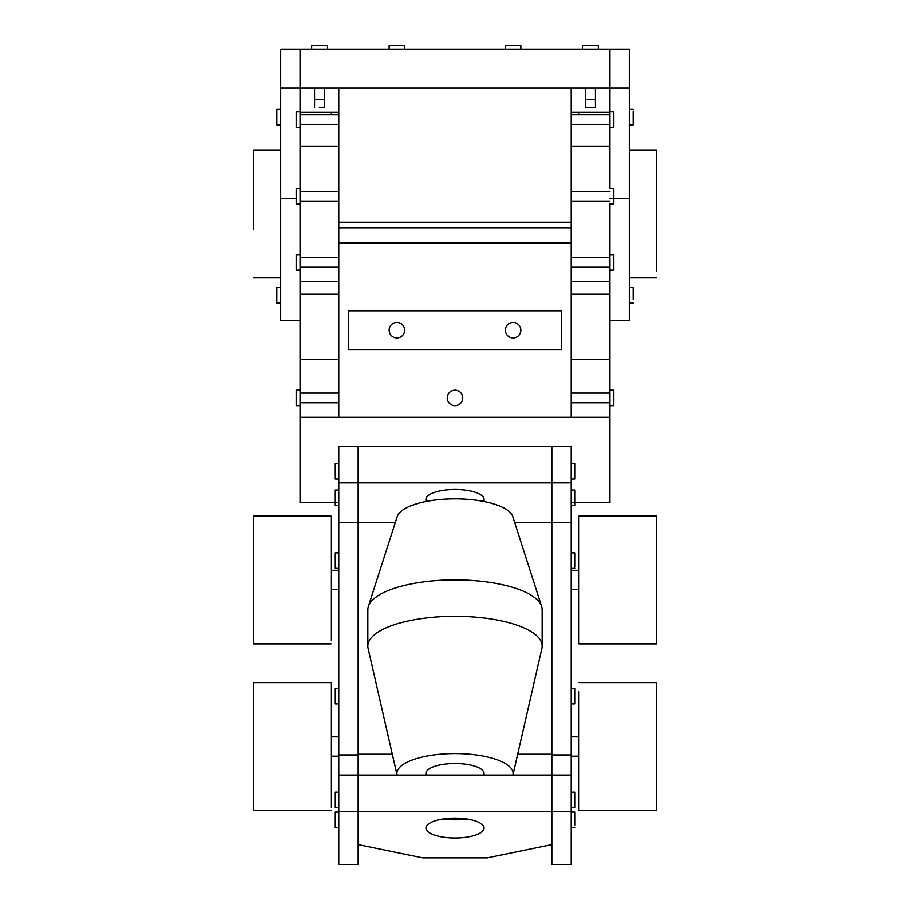 <?xml version="1.0" encoding="UTF-8"?>
<svg xmlns="http://www.w3.org/2000/svg" width="910" height="910" viewBox="0 0 910 910"><rect width="100%" height="100%" fill="white"/><g stroke="black" fill="none" stroke-linecap="round" stroke-linejoin="round"><path stroke-width="1.36" d="M571.196 816.941L571.196 807.682L575.063 807.682L575.063 792.189L571.196 792.189L571.196 690.849M575.063 688.415L575.063 703.908L575.063 688.415L571.196 688.415L571.196 584.63M571.196 502.513L609.916 502.513L609.916 417.315L571.196 417.315L571.196 402.789L571.196 417.315L338.804 417.315L571.196 417.315L571.196 243.027L338.804 243.027L338.804 417.315L300.084 417.315L300.084 402.789L300.084 405.689L300.084 402.789L300.084 405.689L300.084 402.789L338.804 402.789L300.084 402.789L338.804 402.789L300.084 402.789L338.804 402.789L300.084 402.789L300.084 359.211L338.804 359.211M609.916 281.759L571.196 281.759L571.196 267.233L571.196 393.109L609.916 393.109L571.196 393.109L571.196 359.211L609.916 359.211L609.916 281.759L609.916 390.197L613.795 390.197L613.795 405.689L613.795 390.197M571.196 257.553L609.916 257.553L571.196 257.553L571.196 201.121L571.196 267.233L609.916 267.233L609.916 270.133L609.916 203.931M571.196 191.441L571.196 124.465L571.196 201.121L609.916 201.121L571.196 201.121L571.196 191.441L609.916 191.441L571.196 191.441M578.942 114.774L578.942 112.305L609.916 112.305L571.196 112.305L571.196 114.774L571.196 88.099L571.196 124.465L609.916 124.465L609.916 127.366L609.916 111.873L609.916 124.374M338.804 502.513L300.084 502.513L300.084 417.315M338.804 598.826L338.804 568.352L334.937 568.352L334.937 552.87L338.804 552.87L338.804 505.516L334.937 505.516L334.937 490.024L338.804 490.024L338.804 505.516M609.916 417.315L609.916 390.197M571.196 393.109L571.196 402.789L609.916 402.789L609.916 402.049M609.916 123.567L609.916 121.428M609.916 400.673L609.916 402.789L571.196 402.789M609.916 257.553L609.916 263.763M571.196 146.203L609.916 146.203M338.804 243.027L338.804 222.267L571.196 222.267L571.196 88.099L585.71 88.099L585.71 107.471L595.402 107.471L585.71 107.471M595.402 107.471L595.402 88.099L609.916 88.099L300.084 88.099L300.084 359.211M609.916 114.774L571.196 114.774L571.196 124.465L609.916 124.465L609.916 114.774L571.196 114.774M571.196 294.203L609.916 294.203M338.804 393.109L300.084 393.109L300.084 390.197L300.084 393.109L300.084 390.197L300.084 393.109L338.804 393.109L338.804 402.789M338.804 257.553L300.084 257.553L338.804 257.553L338.804 267.233L300.084 267.233L338.804 267.233M629.288 320.479L609.916 320.479L629.288 320.479L629.288 88.099L609.916 88.099L629.288 88.099L629.288 49.367L300.084 49.367L300.084 88.099L280.712 88.099L300.084 88.099L300.084 111.873L296.205 111.873L296.205 127.366L300.084 127.366L300.084 114.774L338.804 114.774L300.084 114.774L300.084 111.873L300.084 191.441L338.804 191.441L300.084 191.441L300.084 146.203L338.804 146.203M338.804 112.305L300.084 112.305L300.084 115.001M300.084 294.203L338.804 294.203M300.084 281.759L300.084 254.641L300.084 281.759L338.804 281.759M319.444 107.471L324.29 107.471L319.444 107.471M296.205 405.689L296.205 390.197L300.084 390.197L300.084 405.689L296.205 405.689M551.824 417.315L358.176 417.315M338.804 227.796L571.196 227.796L571.196 222.267M571.196 88.099L338.804 88.099L338.804 222.267M613.795 203.931L613.795 188.541L613.795 203.931M609.916 111.873L613.795 111.873L613.795 127.366L609.916 127.366M300.084 201.121L300.084 257.553L300.084 188.541L296.205 188.541L296.205 204.033L300.084 204.033L300.084 201.121L338.804 201.121L300.084 201.121L300.084 191.441M300.084 320.479L280.712 320.479L300.084 320.479L280.712 320.479L280.712 49.367L300.084 49.367M571.196 49.367L582.809 49.367L571.196 49.367M598.302 49.367L609.916 49.367L598.302 49.367L598.302 45.5L582.809 45.5L598.302 45.5M503.412 49.367L522.772 49.367M464.68 49.367L484.052 49.367M327.19 49.367L338.804 49.367L327.19 49.367L327.19 45.5L311.698 45.5L327.19 45.5M387.228 49.367L406.588 49.367M425.948 49.367L445.32 49.367M613.795 188.541L609.916 188.541L609.916 49.367M595.402 88.099L595.402 99.725L585.71 99.725L585.71 88.099M520.838 45.5L505.346 45.5L520.838 45.5L520.838 49.367L505.346 49.367L505.346 45.5M404.654 45.5L389.161 45.5L404.654 45.5L404.654 49.367L389.161 49.367L389.161 45.5M324.29 107.471L324.29 88.099L324.29 99.725L314.598 99.725L314.598 88.099L314.598 107.471M348.496 310.799L348.496 349.531L561.504 349.531L561.504 310.799L348.496 310.799M609.916 320.479L609.916 270.133L613.795 270.133L613.795 254.641L609.916 254.641M300.084 254.641L296.205 254.641L296.205 270.133L300.084 270.133M300.084 393.109L300.084 402.789M449.585 403.494A7.746 7.746 67.1 0 1 452.907 390.492A7.746 7.746 67.1 0 1 462.507 399.854A7.746 7.746 67.1 0 1 449.585 403.494M514.923 322.64A7.746 7.746 -79.3 0 1 518.7 335.506A7.746 7.746 -79.3 0 1 505.664 332.355A7.746 7.746 -79.3 0 1 514.923 322.64M396.328 337.894A7.746 7.746 93.4 0 1 390.504 325.803A7.746 7.746 93.4 0 1 403.881 326.804A7.746 7.746 93.4 0 1 396.328 337.894M300.084 121.417L300.084 121.997M280.712 287.56L276.845 287.56L276.845 303.053L280.712 303.053M280.712 109.405L276.845 109.405L276.845 124.897L280.712 124.897M300.084 112.305L331.058 112.305L331.058 114.774M629.288 281.759L629.288 146.203M629.288 112.305L629.288 121.997M633.155 111.054L633.155 124.897L633.155 111.054M633.155 124.897L629.288 124.897L629.288 109.405L633.155 109.405M633.155 299.253L633.155 287.56L633.155 299.253M633.155 303.053L629.288 303.053L629.288 287.56L633.155 287.56M517.665 754.265L551.824 754.265L551.824 655.473M358.176 754.265L392.335 754.265M338.804 522.59L358.176 522.59L358.176 864.5L338.804 864.5L338.804 446.457L358.176 446.457L358.176 655.473M551.824 864.5L571.196 864.5L571.196 446.457L551.824 446.457L551.824 864.5M338.804 811.515L358.176 811.515L358.176 844.628L422.627 857.88L487.373 857.88L551.824 844.628L551.824 811.515L571.196 811.515M514.685 522.59L551.824 522.59L551.824 482.846L571.196 482.846M338.804 775.115L358.176 775.115L358.176 811.515L551.824 811.515L551.824 775.115L571.196 775.115M551.824 522.59L571.196 522.59M551.824 754.97L571.196 754.97M575.063 567.294L575.063 552.87L575.063 567.294M571.196 556.761L571.196 552.87L575.063 552.87M571.196 701.473L571.196 703.896L575.063 703.908M571.196 699.483L571.196 692.851M338.804 482.846L358.176 482.846L358.176 522.59L395.315 522.59M338.804 754.97L358.176 754.97M338.804 565.451L338.804 568.352M334.937 688.415L334.937 703.908L338.804 703.908L338.804 688.415L334.937 688.415M338.804 701.007L338.804 688.415M358.176 824.653L358.176 814.973M551.824 775.115L358.176 775.115M484.052 828.077A29.052 9.93 0 0 1 455 838.008A29.052 9.93 0 0 1 425.948 828.077A29.052 9.93 0 0 1 455 818.135A29.052 9.93 0 0 1 484.052 828.077M443.341 818.977A29.052 9.93 180 0 0 466.659 818.977M484.052 775.115L484.052 773.477A29.052 9.93 180 0 0 460.039 763.695A29.052 9.93 180 0 0 427.7 770.087A29.052 9.93 180 0 0 425.948 773.477L425.948 775.115M512.899 775.115A58.092 19.872 180 0 0 512.922 775.024A58.092 19.872 180 0 0 467.308 754.06A58.092 19.872 180 0 0 400.411 766.686A58.092 19.872 180 0 0 397.078 775.024A58.092 19.872 180 0 0 397.101 775.115M512.922 775.024L541.882 648.42A87.144 29.802 180 0 0 542.144 646.1A87.144 29.802 180 0 0 470.129 616.753A87.144 29.802 180 0 0 373.111 635.908A87.144 29.802 180 0 0 367.856 646.1A87.144 29.802 180 0 0 368.118 648.42L397.078 775.024M542.144 646.1L542.144 609.7A87.144 29.802 180 0 0 541.621 606.447A87.144 29.802 180 0 0 465.42 580.114A87.144 29.802 180 0 0 373.111 599.508A87.144 29.802 180 0 0 368.379 606.447A87.144 29.802 180 0 0 367.856 609.7L367.856 646.1M541.621 606.447L512.751 516.55A58.092 19.872 180 0 0 461.95 498.987A58.092 19.872 180 0 0 400.411 511.921A58.092 19.872 180 0 0 397.249 516.55L368.379 606.447M334.937 792.189L334.937 807.682L338.804 807.682L338.804 792.189L334.937 792.189M338.804 804.781L338.804 792.189M334.937 812.061L334.937 827.554L338.804 827.554L338.804 812.061L334.937 812.061M338.804 824.653L338.804 812.061M571.196 807.58L571.196 792.189M571.196 804.713L571.196 795.101M575.063 825.131L575.063 812.061L575.063 825.131M358.176 446.457L358.176 482.846L551.824 482.846L551.824 446.457L358.176 446.457M551.824 466.432L551.824 476.112M484.052 501.512L484.052 499.408A29.052 9.93 180 0 0 455 489.466A29.052 9.93 180 0 0 425.948 499.408L425.948 501.512M334.937 463.531L334.937 479.024L338.804 479.024L338.804 463.531L334.937 463.531M338.804 476.112L338.804 463.531M338.804 502.604L338.804 490.024M575.063 464.384L575.063 479.024L575.063 464.384M571.196 464.384L571.196 463.531L575.063 463.531M575.063 479.024L571.196 479.024L571.196 477.887M575.063 505.516L575.063 490.024L575.063 505.516L571.196 505.516L571.196 492.333M571.196 503.196L571.196 505.516M571.196 501.16L571.196 494.369M331.058 640.754L331.058 516.072L331.058 640.754M331.058 643.882L253.606 643.882L253.606 516.072L331.058 516.072M331.058 589.179L331.058 570.297L338.804 570.297M331.058 807.784L331.058 682.614L331.058 807.784M331.058 810.423L253.606 810.423L253.606 682.614L331.058 682.614M253.606 229.127L253.606 150.07L253.606 229.127M253.606 223.155L253.606 175.243L253.606 223.155M656.394 516.072L578.942 516.072L578.942 643.882L656.394 643.882L656.394 516.072L656.394 643.882M656.394 554.349L656.394 618.709L656.394 554.349M578.942 691.702L578.942 810.423L578.942 691.702M578.942 682.614L656.394 682.614L656.394 810.423L578.942 810.423M656.394 271.567L656.394 150.07L656.394 271.567M656.394 248.874L656.394 175.243L656.394 248.874M296.205 198.425L280.712 198.425M629.288 198.425L609.916 198.425M300.084 124.465L338.804 124.465L300.084 124.465M609.916 405.689L613.795 405.689M609.916 204.033L613.795 204.033M582.809 49.367L582.809 45.5M311.698 49.367L311.698 45.5M571.196 267.233L609.916 267.233M571.196 568.352L575.063 568.352M571.196 827.554L575.063 827.554M571.196 812.061L575.063 812.061M571.196 490.024L575.063 490.024M338.804 589.657L331.058 589.657M338.804 736.838L331.058 736.838M338.804 756.199L331.058 756.199M253.606 277.88L280.712 277.88M253.606 150.07L280.712 150.07M571.196 589.657L578.942 589.657M571.196 570.297L578.942 570.297M571.196 756.199L578.942 756.199M571.196 736.838L578.942 736.838M656.394 150.07L629.288 150.07M656.394 277.88L629.288 277.88"/></g></svg>
